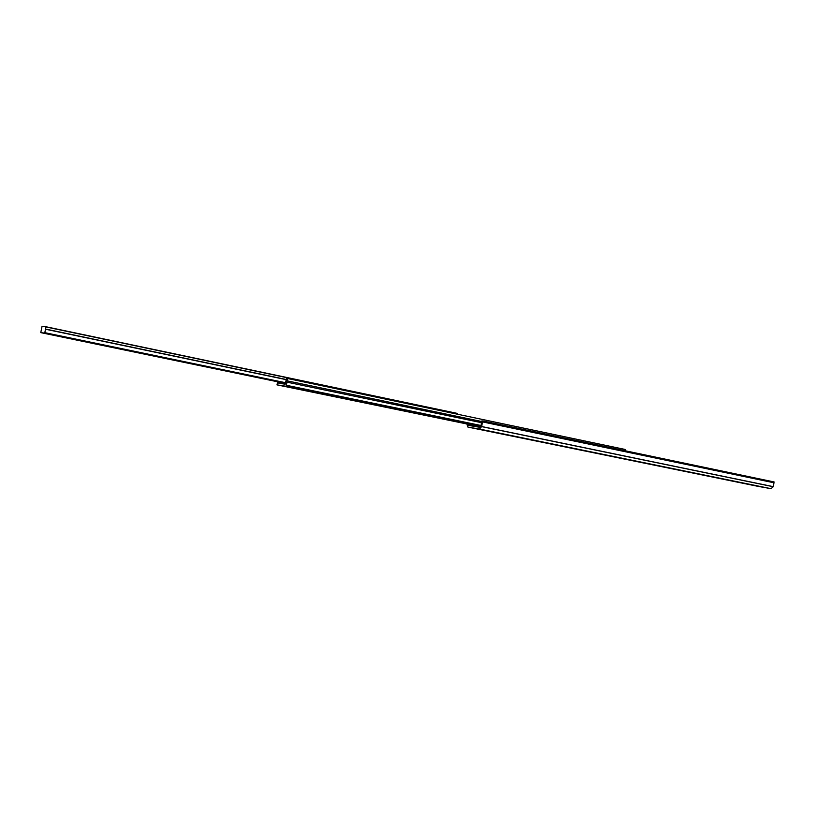 <?xml version="1.0" encoding="UTF-8"?>
<svg xmlns="http://www.w3.org/2000/svg" width="815" height="815" viewBox="0 0 815 815"><rect width="100%" height="100%" fill="white"/><g stroke="black" fill="none" stroke-linecap="round" stroke-linejoin="round"><path stroke-width="1.22" d="M467.932 424.177L468.268 425.349L479.821 427.294L481.105 425.236L481.624 421.029L482.724 420.927L481.634 426.612L479.485 429.057L467.912 427.08L466.863 423.953M482.724 420.927L774.128 481.96L773.231 486.718L771.031 488.674L758.327 486.402M759.386 486.555L757.38 486.158L759.386 486.555M765.417 487.584L767.445 487.981L765.417 487.584M629.425 460.006L627.081 459.538L629.425 460.006M474.646 428.384L471.987 427.855L474.646 428.384M634.854 460.893L637.218 461.361L634.854 460.893M479.251 429.087L481.93 429.617L479.251 429.087M773.975 482.775L482.541 421.905M97.668 344.327L100.388 344.827L97.668 344.327M40.77 332.622L44.733 333.131L45.986 326.764L42.054 326.306L40.77 332.622L285.576 383.427L40.77 332.622M65.332 337.614L68.063 338.113L65.332 337.614M259.72 377.966L262.379 378.445L259.72 377.966M457.266 414.173L457.317 413.409L45.986 326.764L457.317 413.409M480.932 425.491L286.442 385.301L286.167 386.3L276.968 384.863L277.813 381.817M278.659 381.99L278.699 383.203L285.138 384.201L286.564 378.343L287.471 378.476L286.442 385.301M625.39 450.807L625.309 449.503L287.471 378.476M481.543 421.477L287.42 380.911M481.471 422.659L287.165 382.184M771.031 488.674L479.485 429.057M773.231 486.718L481.634 426.612M758.388 486.412L467.953 427.091M480.422 426.877L467.912 424.309M773.262 486.647L481.665 426.53M44.733 333.131L285.627 383.152M44.805 332.999L285.657 383.03M44.835 332.846L285.678 382.887M44.845 332.673L285.708 382.744M45.528 329.229L286.381 379.688M45.589 329.066L286.34 379.525M46.007 326.968L457.378 413.592M276.968 384.853L480.483 426.765L276.968 384.863M285.403 383.987L278.547 382.571M480.636 426.214L286.279 386.137M480.595 426.377L286.167 386.3M758.347 486.412L467.912 427.08"/></g></svg>
